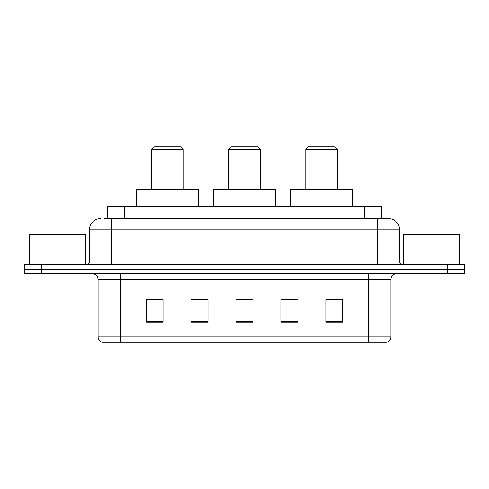 <?xml version="1.0" encoding="UTF-8"?>
<svg xmlns="http://www.w3.org/2000/svg" width="489" height="489" viewBox="0 0 489 489"><rect width="100%" height="100%" fill="white"/><g stroke="black" fill="none" stroke-linecap="round" stroke-linejoin="round"><path stroke-width="0.73" d="M104.548 218.644L111.853 218.644L104.548 218.644L107.647 218.644L107.647 206.279L381.353 206.279L381.353 218.644M100.612 218.644A11.241 11.241 0 0 0 89.371 229.885L89.371 261.927A2.812 2.812 0 0 1 86.559 264.732M388.388 218.644A11.241 11.241 0 0 1 399.629 229.885L111.853 229.885L111.853 218.644L388.217 218.644M399.629 229.885L399.629 261.927C399.8 263.632 400.736 264.567 402.441 264.732M41.314 264.732L24.45 264.732L24.45 269.231L41.314 269.231L24.45 269.231L24.45 273.73L41.314 273.73L41.314 269.231L447.686 269.231L41.314 269.231L41.314 264.732L447.686 264.732L447.686 269.231L464.55 269.231L447.686 269.231L447.686 273.73L41.314 273.73M447.686 273.73L464.55 273.73L464.55 264.732L447.686 264.732M390.919 336.903C390.766 339.598 389.415 341.395 386.872 342.3L368.437 342.3L368.437 336.903L390.919 336.903L390.919 279.347A5.623 5.623 0 0 1 396.542 273.73M368.437 342.3L102.128 342.3A5.623 5.623 0 0 1 98.081 336.903L98.081 279.347C97.745 275.937 95.875 274.06 92.458 273.73M342.862 322.123L342.862 299.641L325.998 299.641L325.998 322.123L342.862 322.123M297.899 322.123L297.899 299.641L281.034 299.641L281.034 322.123L297.899 322.123M163.002 322.123L163.002 299.641L146.138 299.641L146.138 322.123L163.002 322.123M207.966 322.123L207.966 299.641L191.101 299.641L191.101 322.123L207.966 322.123M252.929 322.123L252.929 299.641L236.071 299.641L236.071 322.123L252.929 322.123M325.998 299.751L341.738 299.751M207.966 299.641L191.101 299.751L207.966 299.641M147.262 299.751L163.002 299.751M297.899 299.641L281.034 299.751L297.899 299.641M252.929 299.751L236.071 299.751M85.434 264.732L85.434 234.384L29.23 234.384L29.23 264.732M151.761 149.512L183.234 149.512L180.423 146.7L154.567 146.7L151.761 149.512L151.761 189.42M183.234 149.512L183.234 189.42M198.412 206.279L198.412 189.42L136.584 189.42L136.584 206.279M228.76 149.512L260.24 149.512L257.428 146.7L231.572 146.7L228.76 149.512L228.76 189.42M260.24 149.512L260.24 189.42M275.411 206.279L275.411 189.42L213.589 189.42L213.589 206.279M305.766 149.512L337.239 149.512L334.433 146.7L308.577 146.7L305.766 149.512L305.766 189.42M337.239 149.512L337.239 189.42M352.416 206.279L352.416 189.42L290.588 189.42L290.588 206.279M459.77 264.732L459.77 234.384L403.566 234.384L403.566 264.732M124.506 218.644L124.506 206.279M364.494 218.644L364.494 206.279M111.853 264.732L111.853 229.885L89.371 229.885M89.371 261.927L399.629 261.927M377.147 218.644L377.147 264.732M368.437 273.73L368.437 279.347L98.081 279.347M390.919 279.347L368.437 279.347L368.437 336.903L120.563 336.903L120.563 342.3M98.081 336.903L120.563 336.903L120.563 273.73M252.929 321.34L236.071 321.34M207.966 321.34L191.101 321.34M163.002 321.34L146.138 321.34M297.899 321.34L281.034 321.34M342.862 321.34L325.998 321.34"/></g></svg>
